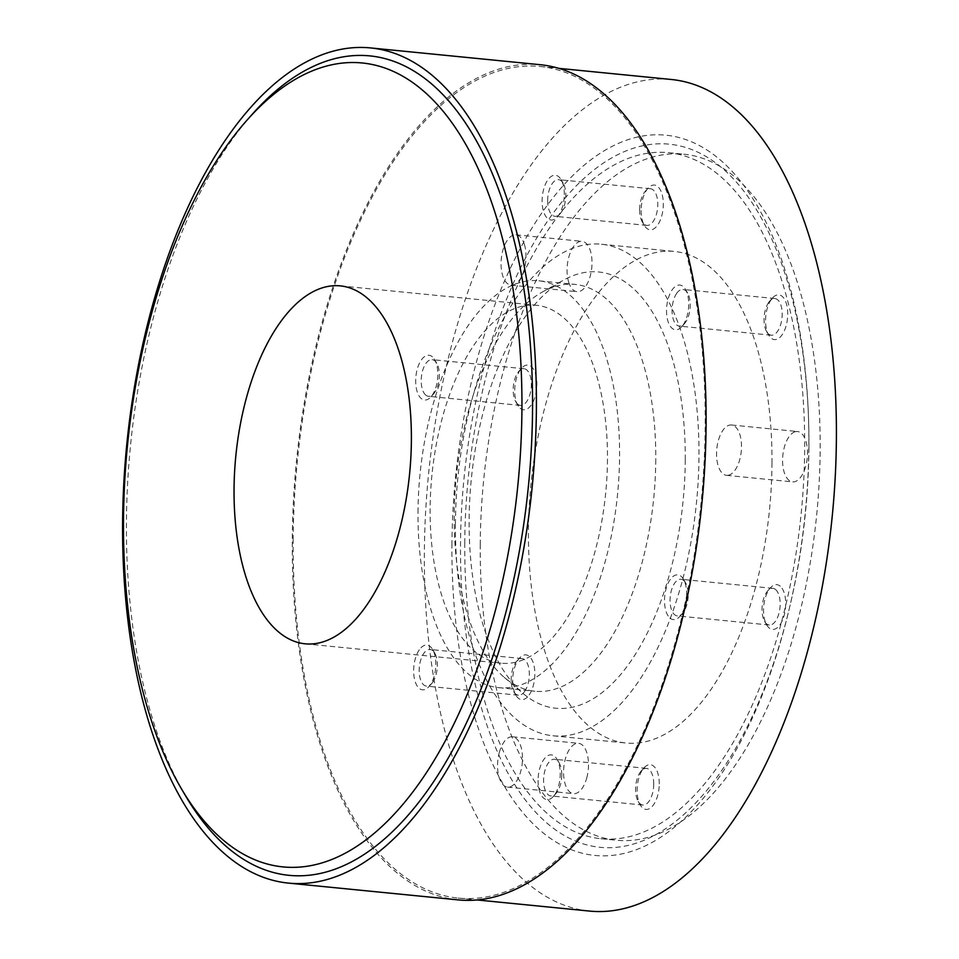 <?xml version="1.0" encoding="UTF-8"?>
<svg xmlns="http://www.w3.org/2000/svg" width="959" height="959" viewBox="0 0 959 959"><rect width="100%" height="100%" fill="white"/><g stroke="black" fill="none" stroke-linecap="round" stroke-linejoin="round"><path stroke-width="0.72" stroke-dasharray="4.79 3.6" d="M185.267 795.359A411.807 199.963 95.6 0 1 126.432 522.343A411.807 199.963 95.6 0 1 252.661 113.809M607.467 459.421A179.824 87.317 95.6 0 1 501.101 663.196A179.824 87.317 95.6 0 1 430.123 509.049A179.824 87.317 95.6 0 1 536.489 305.274A179.824 87.317 95.6 0 1 607.467 459.421M418.004 512.442A204.411 99.256 95.6 0 1 538.91 280.819A204.411 99.256 95.6 0 1 619.586 456.028A204.411 99.256 95.6 0 1 498.68 687.651A204.411 99.256 95.6 0 1 418.004 512.442M457.887 899.866A419.598 203.752 95.6 0 1 292.279 540.205A419.598 203.752 95.6 0 1 540.48 64.733M655.776 459.613A204.411 99.256 95.6 0 1 534.87 691.235A204.411 99.256 95.6 0 1 504.254 677.354A204.411 99.256 95.6 0 1 454.194 516.026A204.411 99.256 95.6 0 1 542.362 292.015A204.411 99.256 95.6 0 1 575.1 284.403A204.411 99.256 95.6 0 1 655.776 459.613M538.071 780.35A22.477 10.921 -84.4 0 0 553.343 796.449A22.477 10.921 -84.4 0 0 560.236 774.153A22.477 10.921 -84.4 0 0 557.023 759.252A22.477 10.921 -84.4 0 0 545.012 758.006A22.477 10.921 -84.4 0 0 538.071 780.35M669.921 618.004A22.477 10.921 -84.4 0 0 679.787 616.445A22.477 10.921 -84.4 0 0 683.467 579.236A22.477 10.921 -84.4 0 0 681.274 576.479A22.477 10.921 -84.4 0 0 666.073 588.838A22.477 10.921 -84.4 0 0 669.921 618.004M683.024 325.089A22.477 10.921 -84.4 0 0 685.493 289.426A22.477 10.921 -84.4 0 0 672.211 289.774A22.477 10.921 -84.4 0 0 667.632 320.102A22.477 10.921 -84.4 0 0 681.813 326.623A22.477 10.921 -84.4 0 0 683.024 325.089M564.288 194.521A22.477 10.921 -84.4 0 0 561.075 179.621A22.477 10.921 -84.4 0 0 549.051 178.374A22.477 10.921 -84.4 0 0 542.111 200.731A22.477 10.921 -84.4 0 0 557.395 216.83A22.477 10.921 -84.4 0 0 564.288 194.521M432.437 356.88A22.477 10.921 -84.4 0 0 417.237 369.227A22.477 10.921 -84.4 0 0 421.085 398.393A22.477 10.921 -84.4 0 0 430.951 396.834A22.477 10.921 -84.4 0 0 434.631 359.637A22.477 10.921 -84.4 0 0 432.437 356.88M419.323 649.794A22.477 10.921 -84.4 0 0 414.744 680.123A22.477 10.921 -84.4 0 0 428.925 686.644A22.477 10.921 -84.4 0 0 430.147 685.11A22.477 10.921 -84.4 0 0 432.605 649.447A22.477 10.921 -84.4 0 0 419.323 649.794M293.166 539.953A417.8 202.876 95.6 0 1 540.301 66.519A417.8 202.876 95.6 0 1 705.201 424.645A417.8 202.876 95.6 0 1 458.066 898.08A417.8 202.876 95.6 0 1 293.166 539.953M685.265 459.769A219.155 106.413 95.6 0 1 522.811 693.225A219.155 106.413 95.6 0 1 469.131 520.257A219.155 106.413 95.6 0 1 563.664 280.088A219.155 106.413 95.6 0 1 685.265 459.769M561.77 775.064A18.425 8.943 -84.4 0 0 559.133 762.849A18.425 8.943 -84.4 0 0 554.494 759.264A18.425 8.943 -84.4 0 0 543.597 780.146A18.425 8.943 -84.4 0 0 550.874 795.934A18.425 8.943 -84.4 0 0 556.124 793.333A18.425 8.943 -84.4 0 0 561.77 775.064M683.779 580.579A18.425 8.943 -84.4 0 0 680.938 579.26A18.425 8.943 -84.4 0 0 670.653 593.657A18.425 8.943 -84.4 0 0 674.477 614.599A18.425 8.943 -84.4 0 0 677.318 615.918A18.425 8.943 -84.4 0 0 682.556 613.328A18.425 8.943 -84.4 0 0 685.577 582.832A18.425 8.943 -84.4 0 0 683.779 580.579M676.718 293.31A18.425 8.943 -84.4 0 0 672.175 313.329A18.425 8.943 -84.4 0 0 679.332 326.108A18.425 8.943 -84.4 0 0 684.582 323.507A18.425 8.943 -84.4 0 0 685.577 322.248A18.425 8.943 -84.4 0 0 687.603 293.022A18.425 8.943 -84.4 0 0 682.964 289.45A18.425 8.943 -84.4 0 0 676.718 293.31M547.649 200.515A18.425 8.943 -84.4 0 0 554.913 216.302A18.425 8.943 -84.4 0 0 560.164 213.713A18.425 8.943 -84.4 0 0 565.81 195.432A18.425 8.943 -84.4 0 0 563.185 183.217A18.425 8.943 -84.4 0 0 558.546 179.645A18.425 8.943 -84.4 0 0 547.649 200.515M425.64 395A18.425 8.943 -84.4 0 0 428.481 396.319A18.425 8.943 -84.4 0 0 433.732 393.717A18.425 8.943 -84.4 0 0 436.741 363.233A18.425 8.943 -84.4 0 0 434.942 360.968A18.425 8.943 -84.4 0 0 432.101 359.649A18.425 8.943 -84.4 0 0 421.816 374.046A18.425 8.943 -84.4 0 0 425.64 395M432.701 682.269A18.425 8.943 -84.4 0 0 434.715 653.043A18.425 8.943 -84.4 0 0 430.076 649.471A18.425 8.943 -84.4 0 0 423.83 653.331A18.425 8.943 -84.4 0 0 419.287 673.35A18.425 8.943 -84.4 0 0 426.455 686.129A18.425 8.943 -84.4 0 0 431.706 683.527A18.425 8.943 -84.4 0 0 432.701 682.269M589.27 911.05A417.8 202.876 95.6 0 1 424.369 552.923A417.8 202.876 95.6 0 1 671.504 79.501M455.417 524.093A246.966 119.923 95.6 0 1 601.509 244.245A246.966 119.923 95.6 0 1 698.979 455.933A246.966 119.923 95.6 0 1 552.899 735.781A246.966 119.923 95.6 0 1 455.417 524.093M524.417 244.485A25.294 12.287 95.6 0 1 523.59 271.577A25.294 12.287 95.6 0 1 511.027 285.159A25.294 12.287 95.6 0 1 502.636 275.485A25.294 12.287 95.6 0 1 503.451 248.393A25.294 12.287 95.6 0 1 516.014 234.811A25.294 12.287 95.6 0 1 524.417 244.485M499.303 752.503A25.294 12.287 95.6 0 1 512.502 736.788A25.294 12.287 95.6 0 1 520.737 771.408A25.294 12.287 95.6 0 1 507.527 787.123A25.294 12.287 95.6 0 1 499.303 752.503M728.84 475.125A25.294 12.287 95.6 0 1 726.526 475.34A25.294 12.287 95.6 0 1 716.613 451.317A25.294 12.287 95.6 0 1 729.2 425.209A25.294 12.287 95.6 0 1 731.513 424.993A25.294 12.287 95.6 0 1 741.427 449.028A25.294 12.287 95.6 0 1 728.84 475.125M653.738 784.15A18.425 8.943 -84.4 0 0 646.462 768.363A18.425 8.943 -84.4 0 0 641.211 770.964A18.425 8.943 -84.4 0 0 635.565 789.233A18.425 8.943 -84.4 0 0 638.203 801.448A18.425 8.943 -84.4 0 0 642.842 805.033A18.425 8.943 -84.4 0 0 653.738 784.15M775.747 589.677A18.425 8.943 -84.4 0 0 772.906 588.358A18.425 8.943 -84.4 0 0 767.656 590.96A18.425 8.943 -84.4 0 0 764.647 621.444A18.425 8.943 -84.4 0 0 766.445 623.698A18.425 8.943 -84.4 0 0 769.286 625.016A18.425 8.943 -84.4 0 0 779.559 610.631A18.425 8.943 -84.4 0 0 775.747 589.677M768.686 302.409A18.425 8.943 -84.4 0 0 766.661 331.634A18.425 8.943 -84.4 0 0 771.3 335.206A18.425 8.943 -84.4 0 0 777.545 331.346A18.425 8.943 -84.4 0 0 782.088 311.327A18.425 8.943 -84.4 0 0 774.932 298.549A18.425 8.943 -84.4 0 0 769.681 301.138A18.425 8.943 -84.4 0 0 768.686 302.409M639.617 209.613A18.425 8.943 -84.4 0 0 642.242 221.829A18.425 8.943 -84.4 0 0 646.881 225.401A18.425 8.943 -84.4 0 0 657.778 204.531A18.425 8.943 -84.4 0 0 650.514 188.743A18.425 8.943 -84.4 0 0 645.263 191.344A18.425 8.943 -84.4 0 0 639.617 209.613M517.608 404.087A18.425 8.943 -84.4 0 0 520.449 405.405A18.425 8.943 -84.4 0 0 530.735 391.02A18.425 8.943 -84.4 0 0 526.911 370.066A18.425 8.943 -84.4 0 0 524.07 368.747A18.425 8.943 -84.4 0 0 518.819 371.349A18.425 8.943 -84.4 0 0 515.81 401.833A18.425 8.943 -84.4 0 0 517.608 404.087M524.669 691.367A18.425 8.943 -84.4 0 0 529.212 671.336A18.425 8.943 -84.4 0 0 522.044 658.557A18.425 8.943 -84.4 0 0 516.793 661.159A18.425 8.943 -84.4 0 0 515.798 662.429A18.425 8.943 -84.4 0 0 513.784 691.643A18.425 8.943 -84.4 0 0 518.423 695.227A18.425 8.943 -84.4 0 0 524.669 691.367M451.929 545.215A361.903 175.737 95.6 0 1 624.92 140.769A361.903 175.737 95.6 0 1 808.353 413.689A361.903 175.737 95.6 0 1 808.845 445.336A361.903 175.737 95.6 0 1 788.933 610.128A361.903 175.737 95.6 0 1 587.004 854.289A361.903 175.737 95.6 0 1 451.929 545.215M771.983 463.149A246.966 119.923 -84.4 0 0 674.513 251.462A246.966 119.923 -84.4 0 0 528.421 531.31A246.966 119.923 -84.4 0 0 625.903 742.997A246.966 119.923 -84.4 0 0 771.983 463.149M568.651 282.018A25.294 12.287 -84.4 0 0 577.054 291.692A25.294 12.287 -84.4 0 0 589.617 278.11A25.294 12.287 -84.4 0 0 590.432 251.006A25.294 12.287 -84.4 0 0 582.029 241.344A25.294 12.287 -84.4 0 0 569.466 254.914A25.294 12.287 -84.4 0 0 568.651 282.018M586.752 777.941A25.294 12.287 -84.4 0 0 578.529 743.309A25.294 12.287 -84.4 0 0 565.319 759.025A25.294 12.287 -84.4 0 0 573.542 793.656A25.294 12.287 -84.4 0 0 586.752 777.941M795.215 431.742A25.294 12.287 -84.4 0 0 782.64 457.851A25.294 12.287 -84.4 0 0 792.554 481.874A25.294 12.287 -84.4 0 0 794.867 481.658A25.294 12.287 -84.4 0 0 807.442 455.549A25.294 12.287 -84.4 0 0 797.528 431.526A25.294 12.287 -84.4 0 0 795.215 431.742M659.265 783.947A22.477 10.921 -84.4 0 0 643.992 767.847A22.477 10.921 -84.4 0 0 637.1 790.144A22.477 10.921 -84.4 0 0 640.312 805.045A22.477 10.921 -84.4 0 0 652.324 806.291A22.477 10.921 -84.4 0 0 659.265 783.947M780.302 586.273A22.477 10.921 -84.4 0 0 770.425 587.843A22.477 10.921 -84.4 0 0 766.744 625.04A22.477 10.921 -84.4 0 0 768.95 627.797A22.477 10.921 -84.4 0 0 784.15 615.438A22.477 10.921 -84.4 0 0 780.302 586.273M771.24 299.568A22.477 10.921 -84.4 0 0 768.77 335.23A22.477 10.921 -84.4 0 0 782.053 334.883A22.477 10.921 -84.4 0 0 786.632 304.542A22.477 10.921 -84.4 0 0 772.451 298.021A22.477 10.921 -84.4 0 0 771.24 299.568M641.139 210.524A22.477 10.921 -84.4 0 0 644.352 225.425A22.477 10.921 -84.4 0 0 656.376 226.672A22.477 10.921 -84.4 0 0 663.316 204.315A22.477 10.921 -84.4 0 0 648.032 188.228A22.477 10.921 -84.4 0 0 641.139 210.524M520.114 408.186A22.477 10.921 -84.4 0 0 535.314 395.827A22.477 10.921 -84.4 0 0 531.466 366.674A22.477 10.921 -84.4 0 0 521.588 368.232A22.477 10.921 -84.4 0 0 517.92 405.429A22.477 10.921 -84.4 0 0 520.114 408.186M529.176 694.903A22.477 10.921 -84.4 0 0 533.755 664.563A22.477 10.921 -84.4 0 0 519.574 658.042A22.477 10.921 -84.4 0 0 518.351 659.588A22.477 10.921 -84.4 0 0 515.894 695.251A22.477 10.921 -84.4 0 0 529.176 694.903M808.928 446.942A353.296 171.553 95.6 0 1 789.485 607.826A353.296 171.553 95.6 0 1 592.362 846.174A353.296 171.553 95.6 0 1 460.512 544.46A353.296 171.553 95.6 0 1 629.38 149.64A353.296 171.553 95.6 0 1 808.449 416.062A353.296 171.553 95.6 0 1 808.928 446.942M480.243 544.796A344.677 167.369 95.6 0 1 684.127 154.231A344.677 167.369 95.6 0 1 820.161 449.663A344.677 167.369 95.6 0 1 616.289 840.228A344.677 167.369 95.6 0 1 480.243 544.796M464.755 543.262A344.677 167.369 95.6 0 1 668.639 152.697A344.677 167.369 95.6 0 1 804.673 448.141A344.677 167.369 95.6 0 1 600.802 838.705A344.677 167.369 95.6 0 1 464.755 543.262M305.022 643.801L501.101 663.196M340.421 285.89L536.489 305.274M498.68 687.651L534.87 691.235M538.91 280.819L575.1 284.403M504.254 677.354L522.811 693.225M542.362 292.015L563.664 280.088M559.133 762.849L557.023 759.252M556.124 793.333L553.343 796.449M685.577 582.832L683.467 579.236M682.556 613.328L679.787 616.445M684.582 323.507L681.813 326.623M687.603 293.022L685.493 289.426M560.164 213.713L557.395 216.83M563.185 183.217L561.075 179.621M436.741 363.233L434.631 359.637M433.732 393.717L430.951 396.834M434.715 653.043L432.605 649.447M431.706 683.527L428.925 686.644M458.066 898.08L476.815 899.926M540.301 66.519L559.061 68.377M646.462 768.363L554.494 759.264M642.842 805.033L550.874 795.934M772.906 588.358L680.938 579.26M769.286 625.016L677.318 615.918M771.3 335.206L679.332 326.108M774.932 298.549L682.964 289.45M646.881 225.401L554.913 216.302M650.514 188.743L558.546 179.645M520.449 405.405L428.481 396.319M524.07 368.747L432.101 359.649M522.044 658.557L430.076 649.471M518.423 695.227L426.455 686.129M601.509 244.245L674.513 251.462M552.899 735.781L625.903 742.997M511.027 285.159L577.054 291.692M516.014 234.811L582.029 241.344M512.502 736.788L578.529 743.309M507.527 787.123L573.542 793.656M726.526 475.34L792.554 481.874M731.513 424.993L797.528 431.526M641.211 770.964L643.992 767.847M638.203 801.448L640.312 805.045M764.647 621.444L766.744 625.04M767.656 590.96L770.425 587.843M766.661 331.634L768.77 335.23M769.681 301.138L772.451 298.021M642.242 221.829L644.352 225.425M645.263 191.344L648.032 188.228M515.81 401.833L517.92 405.429M518.819 371.349L521.588 368.232M516.793 661.159L519.574 658.042M513.784 691.643L515.894 695.251M789.485 607.826L788.933 610.128M808.449 416.062L808.353 413.689M600.802 838.705L616.289 840.228M668.639 152.697L684.127 154.231"/><path stroke-width="1.44" d="M234.044 489.665A179.824 87.317 95.6 0 1 340.421 285.89A179.824 87.317 95.6 0 1 411.387 440.025A179.824 87.317 95.6 0 1 305.022 643.801A179.824 87.317 95.6 0 1 234.044 489.665M123.495 520.605A404.015 196.187 95.6 0 1 247.338 119.791A404.015 196.187 95.6 0 1 521.936 409.097A404.015 196.187 95.6 0 1 397.266 810.834A404.015 196.187 95.6 0 1 181.215 788.454A404.015 196.187 95.6 0 1 123.495 520.605M247.338 119.791L252.661 113.809A411.807 199.963 95.6 0 1 532.557 408.69A411.807 199.963 95.6 0 1 405.489 818.171A411.807 199.963 95.6 0 1 185.267 795.359L181.215 788.454M122.596 523.422A419.598 203.752 95.6 0 1 370.797 47.95A419.598 203.752 95.6 0 1 536.405 407.611A419.598 203.752 95.6 0 1 288.203 883.083A419.598 203.752 95.6 0 1 122.596 523.422M370.797 47.95L540.48 64.733A419.598 203.752 95.6 0 1 706.088 424.393A419.598 203.752 95.6 0 1 457.887 899.866L288.203 883.083M559.061 68.377L671.504 79.501A417.8 202.876 95.6 0 1 836.404 437.616A417.8 202.876 95.6 0 1 589.27 911.05L476.815 899.926"/></g></svg>
